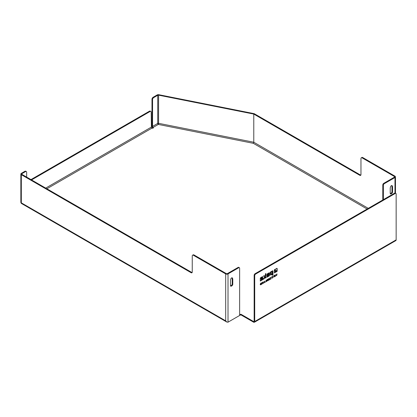 <?xml version="1.0" encoding="UTF-8"?>
<svg xmlns="http://www.w3.org/2000/svg" width="417" height="417" viewBox="0 0 417 417"><rect width="100%" height="100%" fill="white"/><g stroke="black" fill="none" stroke-linecap="round" stroke-linejoin="round"><path stroke-width="0.63" d="M368.284 208.349L253.776 142.239L253.776 114.081L359.808 175.302L360.387 174.963A1.642 0.949 -120 0 0 360.867 175.119M382.796 199.967L382.796 184.955A1.314 0.761 -60 0 1 383.723 183.344L394.409 177.178A0.824 0.474 -0 0 0 394.649 176.839A0.824 0.474 -0 0 0 394.409 176.506L362.128 157.871A1.642 0.949 -120 0 0 361.31 157.788A1.642 0.949 -120 0 0 360.966 158.538L360.966 174.629A1.642 0.949 60 0 1 360.627 175.38A1.642 0.949 60 0 1 359.808 175.302M253.776 114.081L158.58 95.159A0.824 0.474 -0 0 0 157.735 95.274L153.722 97.588A1.642 0.949 120 0 0 152.559 99.6L152.559 126.414A0.824 0.474 -120 0 0 153.102 127.399L153.143 127.42A0.824 0.474 180 0 1 153.383 127.758A0.824 0.474 180 0 1 152.877 128.196A0.824 0.474 180 0 1 151.986 128.092A0.824 0.474 -120 0 1 151.402 127.086L45.714 188.103M153.143 127.42L158.314 124.433L158.58 123.317A0.824 0.474 -0 0 0 157.735 123.427A0.824 0.474 -120 0 0 158.314 124.433L253.327 143.323L367.122 209.021M158.58 95.159L158.58 123.317L253.776 142.239L253.327 143.323M383.379 199.634L383.379 185.289L382.796 184.955M240.322 314.402L240.322 315.075A0.657 0.381 180 0 1 241.25 315.075L241.25 314.402A0.657 0.381 -0 0 0 240.322 314.402L239.629 314.809L239.629 268.282A1.314 0.761 120 0 0 239.353 267.683A1.314 0.761 120 0 0 238.696 267.745L238.117 267.412L227.437 273.578A0.824 0.474 180 0 1 226.275 273.578L193.994 254.943L193.415 255.277L225.691 273.912A1.642 0.949 0 0 0 228.016 273.912L238.696 267.745M241.25 314.402L253.562 321.512A0.824 0.474 -120 0 0 253.974 321.549A0.824 0.474 -120 0 0 254.141 321.173L254.141 275.319A1.314 0.761 -60 0 1 255.068 273.714L394.638 193.134A1.314 0.761 -60 0 1 395.295 193.066L395.879 193.399A1.314 0.761 120 0 0 395.222 193.467L394.638 193.134M26.652 177.095L26.652 172.294A1.642 0.949 120 0 0 26.307 171.543A1.642 0.949 120 0 0 25.489 171.627L21.913 173.691A0.824 0.474 0 0 0 21.674 174.025A0.824 0.474 0 0 0 21.913 174.363L191.674 272.369A1.642 0.949 -120 0 0 192.148 272.53M21.674 203.605A1.642 0.949 -60 0 1 21.33 202.855A1.642 0.949 180 0 1 20.85 202.182A1.642 1.642 0 0 0 21.674 203.605L226.853 322.065L225.691 320.84L21.33 202.855L21.33 174.697L191.09 272.708L191.674 272.369M25.489 171.627L24.905 171.293L21.33 173.357A1.642 0.949 0 0 0 20.85 174.025A1.642 0.949 0 0 0 21.33 174.697M24.905 171.293A1.642 0.949 -60 0 1 25.729 171.21L26.307 171.543M240.322 315.075L228.016 322.179L226.853 322.065M153.143 128.092L153.102 128.071A1.642 0.949 60 0 1 151.981 126.08L151.981 99.262A1.642 0.949 -60 0 1 153.138 97.255L153.722 97.588M360.387 174.963L254.219 113.669L158.846 94.711A1.642 0.949 -0 0 0 157.235 94.894A1.642 0.949 -0 0 0 157.152 94.935L153.138 97.255M153.102 128.071L153.102 127.399M241.25 315.075L253.562 322.179A1.642 0.949 -120 0 0 254.38 322.263A1.642 0.949 -120 0 0 254.724 321.512L254.724 275.658L254.141 275.319M392.261 185.878A1.314 0.761 -60 0 0 392.048 185.612A1.314 0.761 -60 0 0 390.515 186.889L390.286 187.759A1.314 0.761 120 0 0 390.229 188.156L390.229 193.321A1.314 0.761 120 0 0 390.5 193.921A1.314 0.761 120 0 0 391.156 193.858L391.62 193.587A1.314 0.761 120 0 0 392.548 191.976L392.548 186.816A1.314 0.761 120 0 0 392.496 186.482L391.709 185.56M391.688 185.56L391.912 186.149A1.314 0.761 -60 0 1 391.97 186.482L391.97 191.643A1.314 0.761 -60 0 1 391.042 193.253L390.578 193.519A1.314 0.761 -60 0 1 390.276 193.634M232.488 278.123A1.314 0.761 -60 0 0 232.274 277.858A1.314 0.761 -60 0 0 230.742 279.129L230.512 280A1.314 0.761 120 0 0 230.455 280.401L230.455 285.562A1.314 0.761 120 0 0 230.726 286.166A1.314 0.761 120 0 0 231.383 286.098L231.847 285.833A1.314 0.761 120 0 0 232.775 284.222L232.775 279.062A1.314 0.761 120 0 0 232.722 278.728L231.935 277.805M231.915 277.805L232.139 278.389A1.314 0.761 -60 0 1 232.196 278.728L232.196 283.888A1.314 0.761 -60 0 1 231.268 285.499L230.804 285.765A1.314 0.761 -60 0 1 230.502 285.88M361.31 157.788L361.888 157.454A1.642 0.949 60 0 1 362.707 157.532L394.988 176.172A1.642 0.949 180 0 1 395.472 176.839A1.642 0.949 180 0 1 394.988 177.512L384.307 183.678A1.314 0.761 120 0 0 383.379 185.289M193.415 255.277A1.642 0.949 -120 0 0 192.591 255.194L193.175 254.86A1.642 0.949 60 0 1 193.994 254.943M254.38 322.263L395.811 240.609A1.642 0.949 -120 0 0 396.15 239.858L396.15 194.004A1.314 0.761 120 0 0 395.879 193.399M192.591 255.194A1.642 0.949 -120 0 0 192.253 255.944L192.253 272.035A1.642 0.949 60 0 1 191.914 272.786A1.642 0.949 60 0 1 191.09 272.708M269.283 272.775A0.625 0.36 -60 0 1 269.335 272.984L269.335 275.116A0.631 0.365 -60 0 1 268.887 275.887L266.963 277.003M268.819 274.933L267.297 275.814A0.631 0.365 -60 0 1 266.979 275.846A0.631 0.365 -60 0 1 266.849 275.559L266.849 274.631A0.625 0.36 -60 0 1 267.287 273.865L269.074 272.833A0.625 0.36 -60 0 1 269.387 272.801A0.625 0.36 -60 0 1 269.518 273.093L269.518 275.225A0.631 0.365 -60 0 1 269.074 275.997L266.963 277.216L266.963 276.653L268.819 275.293L268.637 274.829L267.109 275.71A0.631 0.365 -60 0 1 266.901 275.767M268.626 273.672L267.589 274.047L267.526 274.928M265.864 273.51L265.864 277.633L265.363 277.925M264.383 276.638L263.435 276.09L264.232 275.632L265.363 276.236L265.363 274.308A0.62 0.36 -60 0 1 265.801 273.552L266.051 277.743L265.363 278.139L265.363 277.201L264.998 276.992L264.196 278.811L263.45 279.244L264.571 276.747L263.435 276.09M265.363 277.201L264.811 276.883L263.58 278.952M276.07 271.285L276.07 271.743L274.376 272.723M274.86 269.491L274.86 271.045A0.886 0.511 120 0 0 275.048 271.451A0.886 0.511 120 0 0 275.147 271.488M267.724 279.223L267.907 280.693L267.667 280.834L267.667 280.182L267.323 280.38L266.75 281.36L266.828 280.344M267.245 280.214L266.812 281.11M267.323 280.38L266.969 280.412M267.125 279.578L267.667 279.479L267.099 279.599L267.089 280.088M262.09 282.476L262.272 283.539L263.153 281.861L263.153 283.44L262.929 282.398L262.043 284.081L262.272 282.366L262.272 283.539M262.236 283.518L262.043 283.862M262.971 281.965L262.929 283.357M276.924 273.938L276.904 274.36M276.956 274.944L276.205 275.773L276.862 274.214L276.122 274.839L277.039 273.969L276.372 275.533L276.956 275.001M276.575 275.501L276.122 275.694M270.868 277.404L270.133 277.852L270.93 278.733L269.992 279.275M266.03 280.198L266.03 281.564L265.28 281.996M273.187 276.064L273.135 277.461M272.442 276.497L272.192 278.222L271.952 278.358L271.952 277.018L271.519 277.055M272.442 276.523L272.009 276.773L271.952 278.144M269.278 278.327L269.46 279.797L268.465 280.375L269.22 279.698L269.038 279.129L268.532 279.416L269.22 279.009L269.22 278.592L268.475 278.811M269.278 279.692L268.465 280.161M264.289 281.204L264.613 282.382M273.979 275.611L274.376 276.596L274.647 275.225L274.892 275.084L275.168 276.137L275.34 275.199M274.35 276.58L274.204 276.846M274.756 275.163L275.168 276.137M261.23 282.971L261.23 284.337L260.354 284.759M261.178 283.226L260.943 283.362C260.338 284.165 260.338 284.54 260.943 284.493L261.178 283.226L260.74 283.263M260.312 283.894L260.526 284.472M276.93 268.334A0.511 0.292 -60 0 1 276.961 268.485L276.961 271.227L276.549 271.467M276.961 271.227L276.549 271.681L276.362 270.56L275.496 271.06A0.469 0.271 -60 0 1 275.376 271.102M262.72 277.758A0.615 0.354 -60 0 1 262.773 277.962L262.767 278.916A0.625 0.36 -60 0 1 262.324 279.677L260.297 280.849M262.413 276.679L262.413 277.034L261.157 277.758L260.912 278.53L262.522 277.816A0.615 0.354 -60 0 1 262.955 278.066L262.955 279.02A0.625 0.36 -60 0 1 262.512 279.786L260.297 281.063L260.297 278.415A0.625 0.36 -60 0 1 260.734 277.649L262.601 276.575L262.601 277.138L261.339 277.868L261.094 278.639M262.184 278.561L261.146 278.942L261.078 280.047L262.376 278.999L262.303 278.572L261.329 279.051L261.078 280.047M272.296 274.136L270.795 275.006A0.667 0.386 -60 0 1 270.461 275.038A0.667 0.386 -60 0 1 270.32 274.73L270.32 272.119L272.546 270.831A0.625 0.36 -60 0 1 272.854 270.8A0.625 0.36 -60 0 1 272.984 271.086L272.984 274.892L272.296 275.288L272.108 274.026L270.607 274.897A0.667 0.386 -60 0 1 270.378 274.959M272.749 270.774A0.625 0.36 -60 0 1 272.801 270.982L272.801 274.782L272.296 275.074M272.119 271.832L270.826 272.353L271.019 273.896M268.558 273.698L267.777 274.151L267.594 275.027L268.819 274.407L268.746 273.682L268.376 273.594M275.673 271.514L276.257 271.175L276.257 271.848L274.376 272.937L274.376 269.773L275.048 269.387L275.048 271.154A0.886 0.511 120 0 0 275.23 271.556A0.886 0.511 120 0 0 275.673 271.514M267.276 280.198L267.667 279.479M267.907 280.693L267.907 279.114L267.255 279.489L266.901 280.433M270.013 277.899L271.055 277.3L270.32 277.962L271.118 278.843L269.992 279.489L270.81 278.78L270.013 277.899M265.973 281.574L266.213 280.094L266.213 281.673L265.28 281.975L265.973 281.574M273.135 276.096L273.135 277.675L273.135 276.096M271.952 277.018L272.624 276.627M269.22 278.592L268.475 279.025L269.46 278.217L269.46 279.797M264.07 282.283L264.487 282.043L264.279 281.475L264.07 282.283M263.878 283.023L264.404 281.136L264.925 282.413L264.55 282.215L263.69 282.914M274.313 276.784L273.875 275.668L274.12 275.528L274.376 276.596M260.416 284.457L260.943 284.493M260.661 284.665L260.849 284.769C260.057 284.717 260.057 284.191 260.849 283.19L261.417 282.862L261.417 284.441L260.437 284.832M276.549 270.669L275.684 271.165A0.469 0.271 -60 0 1 275.356 270.977L275.356 269.21L276.784 268.381A0.511 0.292 -60 0 1 277.149 268.59L277.149 271.337M270.826 272.353L271.086 273.995L272.311 273.375L272.311 272.004L271.008 272.463M255.068 273.714L255.652 274.047A1.314 0.761 120 0 0 254.724 275.658M255.652 274.047L395.222 193.467M238.117 267.412A1.314 0.761 -60 0 1 238.774 267.344L239.353 267.683M31.551 179.925L150.026 111.521L149.448 111.188L30.967 179.591M149.448 111.188A1.642 0.949 -60 0 1 150.271 111.104L150.85 111.443A1.642 0.949 120 0 0 150.026 111.521M150.85 111.443A1.642 0.949 120 0 1 151.189 112.173L151.402 127.086M269.22 279.234L268.532 279.406M275.418 274.777L275.303 276.424L275.053 276.57L274.772 275.512L274.495 276.888M394.409 176.506L394.409 177.178M46.876 188.776L151.986 128.092M254.141 321.173L253.562 321.512M21.913 173.691L21.913 174.363M157.735 95.274L157.735 123.427L152.559 126.414M392.548 191.976L391.97 191.643M391.97 186.482L392.548 186.816M232.775 284.222L232.196 283.888M232.775 279.062L232.196 278.728M232.722 278.728L232.139 278.389M392.496 186.482L391.912 186.149M394.988 177.512L394.988 193.008M228.016 273.912L228.016 322.179M225.691 273.912L225.691 320.84M152.559 99.6L151.981 99.262M396.15 239.858L254.724 321.512M231.383 286.098L230.804 285.765M231.847 285.833L231.268 285.499M362.707 157.532L362.128 157.871M391.62 193.587L391.042 193.253M391.156 193.858L390.578 193.519M383.723 183.344L384.307 183.678M20.85 174.025L20.85 202.182M395.472 176.839L395.472 193.165"/></g></svg>
